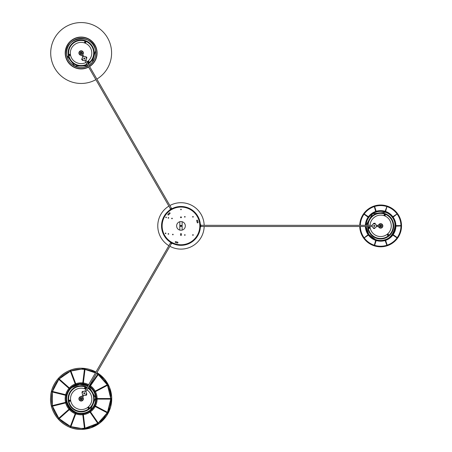 <?xml version="1.0" encoding="UTF-8"?>
<svg xmlns="http://www.w3.org/2000/svg" width="452" height="452" viewBox="0 0 452 452"><rect width="100%" height="100%" fill="white"/><g stroke="black" fill="none" stroke-linecap="round" stroke-linejoin="round"><path stroke-width="0.68" d="M200.857 225.136L200.857 226.684M200.665 224.751L200.4 227.068L200.857 224.943M180.54 217.31A0.435 0.435 0 0 1 180.975 216.875A0.435 0.435 0 0 1 181.41 217.31A0.435 0.435 0 0 1 180.975 217.745A0.435 0.435 0 0 1 180.54 217.31A0.435 0.435 0 0 0 180.975 217.745A0.435 0.435 0 0 0 181.41 217.31A0.435 0.435 0 0 0 180.975 216.875A0.435 0.435 0 0 0 180.54 217.31M180.495 225.91A0.486 0.486 0 0 0 180.975 226.395A0.486 0.486 0 0 0 181.461 225.91M182.133 230.102L182.133 221.717M179.817 221.717L179.817 230.102M181.41 234.995A0.435 0.435 0 0 1 180.975 235.43A0.435 0.435 0 0 1 180.54 234.995A0.435 0.435 0 0 0 180.975 235.43A0.435 0.435 0 0 0 181.41 234.995L181.41 234.029A0.435 0.435 0 0 0 180.975 233.594A0.435 0.435 0 0 0 180.54 234.029L180.54 234.995M165.308 233.351A0.299 0.299 0 0 0 165.607 233.65A0.299 0.299 0 0 0 165.907 233.351A0.299 0.299 0 0 0 165.607 233.051A0.299 0.299 0 0 0 165.308 233.351M171.687 218.469A0.299 0.299 0 0 0 171.986 218.768A0.299 0.299 0 0 0 172.285 218.469A0.299 0.299 0 0 0 171.986 218.169A0.299 0.299 0 0 0 171.687 218.469M168.709 233.933A0.299 0.299 0 0 1 168.41 234.232A0.299 0.299 0 0 1 168.11 233.933A0.299 0.299 0 0 1 168.41 233.633A0.299 0.299 0 0 1 168.709 233.933M168.709 217.887A0.299 0.299 0 0 1 168.41 218.186A0.299 0.299 0 0 1 168.11 217.887A0.299 0.299 0 0 1 168.41 217.587A0.299 0.299 0 0 1 168.709 217.887M185.139 216.824A0.299 0.299 0 0 1 184.84 217.124A0.299 0.299 0 0 1 184.54 216.824A0.299 0.299 0 0 1 184.84 216.525A0.299 0.299 0 0 1 185.139 216.824M193.258 216.824A0.299 0.299 0 0 1 192.959 217.124A0.299 0.299 0 0 1 192.659 216.824A0.299 0.299 0 0 1 192.959 216.525A0.299 0.299 0 0 1 193.258 216.824M184.54 234.995A0.299 0.299 0 0 0 184.84 235.294A0.299 0.299 0 0 0 185.139 234.995A0.299 0.299 0 0 0 184.84 234.695A0.299 0.299 0 0 0 184.54 234.995M192.659 234.995A0.299 0.299 0 0 0 192.959 235.294A0.299 0.299 0 0 0 193.258 234.995A0.299 0.299 0 0 0 192.959 234.695A0.299 0.299 0 0 0 192.659 234.995M167.85 214.587A0.435 0.435 0 0 1 167.958 214.293A17.447 17.447 0 0 1 169.359 212.892A0.435 0.435 0 0 1 169.975 212.926A0.435 0.435 0 0 1 169.941 213.542A16.577 16.577 0 0 0 168.607 214.875A0.435 0.435 0 0 1 167.85 214.587M175.212 242.063A0.435 0.435 0 0 1 175.783 241.65A16.577 16.577 0 0 0 177.602 242.136A0.435 0.435 0 0 1 177.941 242.651A0.435 0.435 0 0 1 177.427 242.99A17.447 17.447 0 0 1 175.512 242.475A0.435 0.435 0 0 1 175.212 242.063M196.693 220.582A0.435 0.435 0 0 1 197.541 220.446A17.447 17.447 0 0 1 198.055 222.361A0.435 0.435 0 0 1 197.716 222.876A0.435 0.435 0 0 1 197.202 222.537A16.577 16.577 0 0 0 196.716 220.717A0.435 0.435 0 0 1 196.693 220.582M172.099 208.604L170.427 209.57M170.438 242.232L172.099 243.216M200.4 225.91A19.425 19.425 0 0 1 180.975 245.334A19.425 19.425 0 0 1 161.55 225.91A19.425 19.425 0 0 1 180.975 206.485A19.425 19.425 0 0 1 200.4 225.91C200.372 227.22 200.372 227.22 200.4 225.91L200.4 225.881M180.676 209.479A0.299 0.299 0 0 0 180.975 209.779A0.299 0.299 0 0 0 181.275 209.479A0.299 0.299 0 0 0 180.975 209.18A0.299 0.299 0 0 0 180.676 209.479M172.557 234.515A0.299 0.299 0 0 0 172.856 234.814A0.299 0.299 0 0 0 173.156 234.515A0.299 0.299 0 0 0 172.856 234.215A0.299 0.299 0 0 0 172.557 234.515M176.625 225.91A4.35 4.35 0 0 0 180.975 230.26A4.35 4.35 0 0 0 185.326 225.91A4.35 4.35 0 0 0 180.975 221.559A4.35 4.35 0 0 0 176.625 225.91M165.794 217.406A0.299 0.299 0 0 0 166.093 217.706A0.299 0.299 0 0 0 166.392 217.406A0.299 0.299 0 0 0 166.093 217.107A0.299 0.299 0 0 0 165.794 217.406M171.054 208.677L170.195 209.174L171.054 208.677M170.127 209.434L172.268 208.508L170.195 209.174M171.014 243.119L171.873 243.617L171.014 243.119M172.133 243.543L170.257 242.153L171.873 243.617M168.878 245.702A23.193 23.193 0 0 1 168.878 206.118M169.884 205.536A23.193 23.193 0 0 1 204.163 225.328M204.163 226.492A23.193 23.193 0 0 1 169.884 246.283M180.975 225.429A0.486 0.486 0 0 0 180.495 225.91A0.486 0.486 0 0 0 180.975 226.395A0.486 0.486 0 0 0 181.461 225.91A0.486 0.486 0 0 0 180.975 225.429M180.975 226.492A0.582 0.582 0 0 1 180.393 225.91A0.582 0.582 0 0 1 180.975 225.328A0.582 0.582 0 0 1 181.557 225.91A0.582 0.582 0 0 1 180.975 226.492M374.855 225.91A0.582 0.582 0 0 1 374.273 226.492A0.582 0.582 0 0 1 373.691 225.91A0.582 0.582 0 0 1 374.273 225.328A0.582 0.582 0 0 1 374.855 225.91M372.149 225.91A2.124 2.124 0 0 1 374.273 223.785A2.124 2.124 0 0 1 376.397 225.91A2.124 2.124 0 0 1 374.273 228.034A2.124 2.124 0 0 1 372.149 225.91M380.047 225.91A0.582 0.582 0 0 1 380.629 225.328A0.582 0.582 0 0 1 381.205 225.91A0.582 0.582 0 0 1 380.629 226.492A0.582 0.582 0 0 1 380.047 225.91A0.582 0.582 0 0 0 380.629 226.492A0.582 0.582 0 0 0 381.205 225.91A0.582 0.582 0 0 1 380.629 226.492L376.318 226.492M200.857 226.492L372.228 226.492M200.857 225.328L372.228 225.328M376.318 225.328L377.725 225.328L377.725 226.492M81.439 398.314A0.582 0.582 0 0 1 81.654 399.105A0.582 0.582 0 0 1 80.863 399.314A0.582 0.582 0 0 1 80.648 398.523A0.582 0.582 0 0 1 81.439 398.314M170.534 242.843L84.846 391.251M82.801 394.794L80.648 398.523A0.582 0.582 0 0 0 80.863 399.314M171.534 243.419L85.852 391.827M83.806 395.37L83.1 396.59L82.1 396.014M81.439 53.511A0.582 0.582 0 0 1 80.648 53.296A0.582 0.582 0 0 1 80.863 52.505A0.582 0.582 0 0 1 81.654 52.714A0.582 0.582 0 0 1 81.439 53.511M171.534 208.4L85.852 59.992M83.806 56.449L81.654 52.714A0.582 0.582 0 0 0 80.863 52.505M170.534 208.982L84.846 60.574M82.801 57.025L82.1 55.811L83.1 55.229M84.038 393.811A0.582 0.582 0 0 1 83.823 393.02A0.582 0.582 0 0 1 84.614 392.811A0.582 0.582 0 0 1 84.829 393.602A0.582 0.582 0 0 1 84.038 393.811M85.388 391.472A2.124 2.124 0 0 1 86.168 394.376A2.124 2.124 0 0 1 83.264 395.15A2.124 2.124 0 0 1 82.484 392.246A2.124 2.124 0 0 1 85.388 391.472M84.038 58.009A0.582 0.582 0 0 1 84.829 58.218A0.582 0.582 0 0 1 84.614 59.014A0.582 0.582 0 0 1 83.823 58.8A0.582 0.582 0 0 1 84.038 58.009M85.388 60.353A2.124 2.124 0 0 1 82.484 59.574A2.124 2.124 0 0 1 83.264 56.669A2.124 2.124 0 0 1 86.168 57.444A2.124 2.124 0 0 1 85.388 60.353M395.104 225.621L401.144 225.621A0.288 0.288 0 0 1 401.438 225.91L401.144 225.621A0.288 0.288 0 0 0 401.037 225.644M395.104 226.198L401.438 225.91A0.288 0.288 0 0 1 401.144 226.198A0.288 0.288 0 0 0 401.438 225.91M397.059 213.615A0.288 0.288 0 0 1 397.461 213.677L392.166 217.169M392.511 217.638L397.461 213.677A0.288 0.288 0 0 1 397.398 214.084A0.288 0.288 0 0 0 397.461 213.677M386.692 206.304A0.288 0.288 0 0 1 387.059 206.118L384.827 212.05M385.375 212.231L387.059 206.118A0.288 0.288 0 0 1 387.245 206.485A0.288 0.288 0 0 0 387.059 206.118M374.007 206.315A0.288 0.288 0 0 1 374.199 206.118L375.878 212.231M376.431 212.05L374.561 206.304A0.288 0.288 0 0 0 374.307 206.106A0.288 0.288 0 0 1 374.561 206.304L374.199 206.118A0.288 0.288 0 0 1 374.25 206.106A0.288 0.288 0 0 0 374.199 206.118M363.753 213.949A0.288 0.288 0 0 1 363.792 213.677L363.854 214.084A0.288 0.288 0 0 0 363.962 214.129M369.086 217.169L363.792 213.677A0.288 0.288 0 0 1 364.199 213.615A0.288 0.288 0 0 0 363.792 213.677M364.199 238.204A0.288 0.288 0 0 1 363.792 238.142L369.086 234.656M368.747 234.187L363.792 238.142A0.288 0.288 0 0 1 363.854 237.735A0.288 0.288 0 0 0 363.792 238.142M376.431 239.769L374.561 245.515A0.288 0.288 0 0 1 374.199 245.702L374.561 245.515A0.288 0.288 0 0 0 374.578 245.402M375.878 239.588L374.199 245.702M385.375 239.588L387.245 245.334A0.288 0.288 0 0 1 387.059 245.702L387.245 245.334A0.288 0.288 0 0 0 387.189 245.238M384.827 239.769L387.059 245.702A0.288 0.288 0 0 1 386.692 245.515A0.288 0.288 0 0 0 387.059 245.702M392.511 234.187L397.398 237.735A0.288 0.288 0 0 1 397.461 238.142L397.398 237.735A0.288 0.288 0 0 0 397.297 237.69M392.166 234.656L397.461 238.142A0.288 0.288 0 0 1 397.059 238.204A0.288 0.288 0 0 0 397.461 238.142M380.629 246.233A20.323 20.323 0 0 1 374.623 245.323A20.323 20.323 0 0 0 386.629 245.323A20.323 20.323 0 0 1 380.629 246.233A20.323 20.323 0 0 0 386.629 245.323M386.906 245.238A20.323 20.323 0 0 0 396.896 238.091A20.323 20.323 0 0 1 387.183 245.148A20.323 20.323 0 0 0 396.896 238.091M397.065 237.854A20.323 20.323 0 0 0 400.947 226.198A20.323 20.323 0 0 1 397.235 237.616A20.323 20.323 0 0 0 400.947 226.198M400.947 225.621A20.323 20.323 0 0 0 397.235 214.203A20.323 20.323 0 0 1 400.947 225.621A20.323 20.323 0 0 0 397.065 213.965M396.896 213.734A20.323 20.323 0 0 0 387.183 206.677A20.323 20.323 0 0 1 396.896 213.734A20.323 20.323 0 0 0 386.906 206.581M386.629 206.496A20.323 20.323 0 0 0 374.623 206.496A20.323 20.323 0 0 1 386.629 206.496A20.323 20.323 0 0 0 380.629 205.587M359.736 226.492A20.899 20.899 0 0 0 380.629 246.809A20.899 20.899 0 0 0 401.529 225.91A20.899 20.899 0 0 0 380.629 205.01A20.899 20.899 0 0 0 359.736 225.328M374.075 206.677A20.323 20.323 0 0 0 364.357 213.734A20.323 20.323 0 0 1 374.346 206.581M364.018 214.203A20.323 20.323 0 0 0 360.312 225.328A20.323 20.323 0 0 1 364.188 213.965M364.188 237.854A20.323 20.323 0 0 1 360.312 226.492A20.323 20.323 0 0 0 364.018 237.616M374.346 245.238A20.323 20.323 0 0 1 364.357 238.091A20.323 20.323 0 0 0 374.075 245.148M95.717 399.105L97.542 399.105L97.542 398.523L97.542 399.105L111.113 399.105A0.288 0.288 0 0 0 111.401 398.811A0.288 0.288 0 0 0 111.113 398.523A0.288 0.288 0 0 1 111.401 398.811A0.288 0.288 0 0 1 111.113 399.105L111.401 398.811L111.113 398.523L95.717 398.523M94.18 392.302L95.801 391.455L95.53 390.94L95.801 391.455L107.813 385.149A0.288 0.288 0 0 0 107.938 384.754A0.288 0.288 0 0 0 107.542 384.635A0.288 0.288 0 0 1 107.938 384.754A0.288 0.288 0 0 1 107.813 385.149L107.938 384.754L107.542 384.635L93.909 391.788M89.66 386.991L90.699 385.488L90.225 385.161L90.699 385.488L98.406 374.318A0.288 0.288 0 0 0 98.333 373.917A0.288 0.288 0 0 0 97.931 373.99A0.288 0.288 0 0 1 98.333 373.917A0.288 0.288 0 0 1 98.406 374.318L98.333 373.917L97.931 373.99L89.185 386.663M83.191 384.392L83.411 382.578L82.84 382.505L83.411 382.578L85.049 369.103A0.288 0.288 0 0 0 84.795 368.781A0.288 0.288 0 0 0 84.473 369.035A0.288 0.288 0 0 1 84.795 368.781A0.288 0.288 0 0 1 85.049 369.103L84.795 368.781L84.473 369.035L82.62 384.319M76.258 385.093L75.608 383.386L75.066 383.59L75.608 383.386L70.794 370.696A0.288 0.288 0 0 0 70.422 370.527A0.288 0.288 0 0 0 70.252 370.9A0.288 0.288 0 0 1 70.422 370.527A0.288 0.288 0 0 1 70.794 370.696L70.422 370.527L70.252 370.9L75.716 385.296M70.439 388.94L69.071 387.726L68.687 388.161L69.071 387.726L58.918 378.731A0.288 0.288 0 0 0 58.506 378.753A0.288 0.288 0 0 0 58.534 379.16A0.288 0.288 0 0 1 58.506 378.753A0.288 0.288 0 0 1 58.918 378.731L58.506 378.753L58.534 379.16L70.054 389.375M67.077 395.048L65.303 394.607L65.167 395.172L65.303 394.607L52.127 391.364A0.288 0.288 0 0 0 51.777 391.573A0.288 0.288 0 0 0 51.991 391.924A0.288 0.288 0 0 1 51.777 391.573A0.288 0.288 0 0 1 52.127 391.364L51.777 391.573L51.991 391.924L66.941 395.607M66.941 402.02L65.167 402.455L65.303 403.02L65.167 402.455L51.991 405.704A0.288 0.288 0 0 0 51.777 406.054A0.288 0.288 0 0 0 52.127 406.263A0.288 0.288 0 0 1 51.777 406.054A0.288 0.288 0 0 1 51.991 405.704L51.777 406.054L52.127 406.263L67.077 402.579M70.054 408.252L68.687 409.467L69.071 409.902L68.687 409.467L58.534 418.462A0.288 0.288 0 0 0 58.506 418.874A0.288 0.288 0 0 0 58.918 418.897A0.288 0.288 0 0 1 58.506 418.874A0.288 0.288 0 0 1 58.534 418.462L58.506 418.874L58.918 418.897L70.439 408.687M75.716 412.326L75.066 414.038L75.608 414.241L75.066 414.038L70.252 426.728A0.288 0.288 0 0 0 70.422 427.1A0.288 0.288 0 0 0 70.794 426.931A0.288 0.288 0 0 1 70.422 427.1A0.288 0.288 0 0 1 70.252 426.728L70.422 427.1L70.794 426.931L76.258 412.535M82.62 413.309L82.84 415.122L83.411 415.049L82.84 415.122L84.473 428.592A0.288 0.288 0 0 0 84.795 428.846A0.288 0.288 0 0 0 85.049 428.519A0.288 0.288 0 0 1 84.795 428.846A0.288 0.288 0 0 1 84.473 428.592L84.795 428.846L85.049 428.519L83.191 413.235M89.185 410.964L90.225 412.467L90.456 412.297L90.225 412.467L97.931 423.637A0.288 0.288 0 0 0 98.333 423.71A0.288 0.288 0 0 0 98.406 423.304A0.288 0.288 0 0 1 98.333 423.71A0.288 0.288 0 0 1 97.931 423.637L98.333 423.71L98.406 423.304L90.699 412.139L90.468 412.314L90.699 412.139L89.66 410.636M93.909 405.839L95.53 406.687L95.801 406.173L95.53 406.687L107.542 412.992A0.288 0.288 0 0 0 107.938 412.874A0.288 0.288 0 0 0 107.813 412.478A0.288 0.288 0 0 1 107.938 412.874A0.288 0.288 0 0 1 107.542 412.992L107.938 412.874L107.813 412.478L94.18 405.325M81.151 428.434A29.617 29.617 0 0 0 84.434 428.253L81.151 428.434A29.617 29.617 0 0 0 84.434 428.253A29.617 29.617 0 0 1 70.919 426.609A29.617 29.617 0 0 0 81.151 428.434L70.919 426.609M85.01 428.18A29.617 29.617 0 0 0 97.739 423.354L85.01 428.18A29.617 29.617 0 0 0 97.739 423.354A29.617 29.617 0 0 1 85.01 428.18M98.214 423.027A29.617 29.617 0 0 0 107.243 412.834L98.214 423.027A29.617 29.617 0 0 0 107.243 412.834A29.617 29.617 0 0 1 98.214 423.027M107.508 412.32A29.617 29.617 0 0 0 110.768 399.105L107.508 412.32A29.617 29.617 0 0 0 110.768 399.105A29.617 29.617 0 0 1 107.508 412.32M110.768 398.523A29.617 29.617 0 0 0 107.508 385.307L110.768 398.523A29.617 29.617 0 0 0 107.508 385.307A29.617 29.617 0 0 1 110.768 398.523M107.243 384.793A29.617 29.617 0 0 0 98.214 374.601L107.243 384.793A29.617 29.617 0 0 0 98.214 374.601A29.617 29.617 0 0 1 107.243 384.793M97.739 374.273A29.617 29.617 0 0 0 96.457 373.459L97.739 374.273A29.617 29.617 0 0 0 96.457 373.459A29.617 29.617 0 0 1 97.739 374.273M95.457 372.877A29.617 29.617 0 0 0 85.01 369.448L95.457 372.877A29.617 29.617 0 0 0 85.01 369.448A29.617 29.617 0 0 1 95.457 372.877M81.151 369.194A29.617 29.617 0 0 1 84.434 369.374A29.617 29.617 0 0 0 70.919 371.019A29.617 29.617 0 0 1 81.151 369.194L84.434 369.374A29.617 29.617 0 0 0 81.151 369.194L70.919 371.019M81.151 368.227A30.589 30.589 0 0 0 50.562 398.811A30.589 30.589 0 0 0 110.616 407.009A30.589 30.589 0 0 0 96.943 372.617A30.589 30.589 0 0 1 81.151 429.4C64.099 429.88 49.07 413.879 50.624 396.896C51.24 381.256 65.506 367.86 81.151 368.227A30.589 30.589 0 0 1 95.937 372.041A30.589 30.589 0 0 0 81.151 368.227L95.937 372.041M70.376 371.222A29.617 29.617 0 0 0 59.172 378.957A29.617 29.617 0 0 1 70.376 371.222L59.172 378.957M58.788 379.392A29.617 29.617 0 0 0 52.46 391.443A29.617 29.617 0 0 1 58.788 379.392L52.46 391.443M52.325 392.008A29.617 29.617 0 0 0 52.325 405.619A29.617 29.617 0 0 1 52.325 392.008L52.325 405.619M52.46 406.184A29.617 29.617 0 0 0 58.788 418.236A29.617 29.617 0 0 1 52.46 406.184L58.788 418.236M59.172 418.671A29.617 29.617 0 0 0 70.376 426.405A29.617 29.617 0 0 1 59.172 418.671L70.376 426.405M96.869 79.077A30.442 30.442 0 0 0 97.801 27.521A30.442 30.442 0 0 0 55.664 36.358A30.442 30.442 0 0 0 95.869 79.659M97.801 27.521A30.442 30.442 0 0 0 55.664 36.358A30.442 30.442 0 0 0 64.5 78.495A30.442 30.442 0 0 1 55.664 36.358A30.442 30.442 0 0 1 97.801 27.521M374.646 228.509L374.544 227.921L373.448 227.949L373.448 228.458L374.646 228.509M374.651 223.955L374.488 223.537L375.188 223.537L375.081 223.198L373.476 223.395L373.437 223.955M374.567 223.859L373.544 223.537L373.476 223.938M380.279 225.328A0.678 0.678 0 0 1 381.302 225.91A0.678 0.678 0 0 1 380.279 226.492M378.782 225.328A1.932 1.932 0 0 1 382.561 225.91A1.932 1.932 0 0 1 378.782 226.492A1.932 1.932 0 0 0 382.561 225.91M368.979 228.39A0.605 0.605 0 0 1 368.623 227.616A0.605 0.605 0 0 1 369.403 227.26A0.605 0.605 0 0 1 369.753 228.04A0.605 0.605 0 0 1 368.979 228.39M369.081 228.119A0.316 0.316 0 0 1 368.894 227.718A0.316 0.316 0 0 1 369.301 227.531A0.316 0.316 0 0 1 369.482 227.938A0.316 0.316 0 0 1 369.081 228.119M387.793 235.424A0.605 0.605 0 0 1 387.437 234.644A0.605 0.605 0 0 1 388.217 234.294A0.605 0.605 0 0 1 388.573 235.068A0.605 0.605 0 0 1 387.793 235.424M387.895 235.153A0.316 0.316 0 0 1 387.709 234.746A0.316 0.316 0 0 1 388.115 234.565A0.316 0.316 0 0 1 388.302 234.967A0.316 0.316 0 0 1 387.895 235.153M384.477 215.61A0.605 0.605 0 0 1 384.121 214.836A0.605 0.605 0 0 1 384.901 214.48A0.605 0.605 0 0 1 385.251 215.259A0.605 0.605 0 0 1 384.477 215.61M370.013 225.328A10.633 10.633 0 0 1 373.996 217.604A10.436 10.436 0 0 1 391.082 223.989A10.633 10.633 0 0 1 381.878 236.469A10.633 10.633 0 0 1 370.013 226.492M384.516 215.581A0.559 0.559 0 0 1 384.155 214.875A0.559 0.559 0 0 1 384.855 214.514A0.559 0.559 0 0 1 385.223 215.214A0.559 0.559 0 0 1 384.516 215.581M384.471 215.095L384.906 214.999L384.471 215.095M86.388 56.884L85.931 57.268L86.501 58.201L86.948 57.952L86.388 56.884M82.445 59.161L82.168 59.511L81.818 58.907L81.575 59.167L82.546 60.455L83.055 60.212M82.405 59.28L82.637 60.325L83.015 60.184M80.823 53.596A0.678 0.678 0 0 1 80.812 52.421A0.678 0.678 0 0 1 81.829 53.02M81.569 54.895A1.932 1.932 0 0 1 80.185 51.33A1.932 1.932 0 0 1 82.575 54.313A1.932 1.932 0 0 0 80.185 51.33M89.123 61.856A0.605 0.605 0 0 1 88.626 62.551A0.605 0.605 0 0 1 87.931 62.054A0.605 0.605 0 0 1 88.428 61.359A0.605 0.605 0 0 1 89.123 61.856M88.841 61.901A0.316 0.316 0 0 1 88.581 62.263A0.316 0.316 0 0 1 88.219 62.009A0.316 0.316 0 0 1 88.479 61.647A0.316 0.316 0 0 1 88.841 61.901M85.807 42.042A0.605 0.605 0 0 1 85.309 42.737A0.605 0.605 0 0 1 84.614 42.245A0.605 0.605 0 0 1 85.112 41.544A0.605 0.605 0 0 1 85.807 42.042M85.518 42.092A0.316 0.316 0 0 1 85.264 42.454A0.316 0.316 0 0 1 84.903 42.194A0.316 0.316 0 0 1 85.157 41.833A0.316 0.316 0 0 1 85.518 42.092M70.309 54.822A0.605 0.605 0 0 1 69.811 55.517A0.605 0.605 0 0 1 69.116 55.025A0.605 0.605 0 0 1 69.614 54.325A0.605 0.605 0 0 1 70.309 54.822M85.953 62.489A10.633 10.633 0 0 1 77.269 62.907A10.436 10.436 0 0 1 74.258 44.912A10.633 10.633 0 0 1 89.665 46.641A10.633 10.633 0 0 1 86.959 61.913M70.258 54.805A0.559 0.559 0 0 1 69.828 55.472A0.559 0.559 0 0 1 69.162 55.042A0.559 0.559 0 0 1 69.591 54.376A0.559 0.559 0 0 1 70.258 54.805M69.862 55.087L69.563 54.76L69.862 55.087M81.891 392.336L82.45 392.545L82.97 391.585L82.53 391.319L81.891 392.336M85.829 394.613L86.275 394.681L85.925 395.285L86.275 395.359L86.903 393.878L86.439 393.562M85.953 394.59L86.744 393.867L86.434 393.607M81.829 398.8A0.678 0.678 0 0 1 80.812 399.398A0.678 0.678 0 0 1 80.823 398.223M82.575 397.506A1.932 1.932 0 0 1 80.185 400.489A1.932 1.932 0 0 1 81.569 396.924A1.932 1.932 0 0 0 80.185 400.489M84.823 387.483A0.605 0.605 0 0 1 85.677 387.567A0.605 0.605 0 0 1 85.592 388.415A0.605 0.605 0 0 1 84.744 388.336A0.605 0.605 0 0 1 84.823 387.483M85.01 387.709A0.316 0.316 0 0 1 85.451 387.748A0.316 0.316 0 0 1 85.411 388.195A0.316 0.316 0 0 1 84.97 388.149A0.316 0.316 0 0 1 85.01 387.709M69.325 400.263A0.605 0.605 0 0 1 70.179 400.348A0.605 0.605 0 0 1 70.094 401.195A0.605 0.605 0 0 1 69.246 401.116A0.605 0.605 0 0 1 69.325 400.263M69.512 400.489A0.316 0.316 0 0 1 69.953 400.528A0.316 0.316 0 0 1 69.913 400.969A0.316 0.316 0 0 1 69.467 400.93A0.316 0.316 0 0 1 69.512 400.489M88.146 407.297A0.605 0.605 0 0 1 88.993 407.376A0.605 0.605 0 0 1 88.914 408.229A0.605 0.605 0 0 1 88.061 408.145A0.605 0.605 0 0 1 88.146 407.297M86.959 389.912A10.633 10.633 0 0 1 91.66 397.223A10.436 10.436 0 0 1 77.586 408.828A10.633 10.633 0 0 1 71.382 394.619A10.633 10.633 0 0 1 85.953 389.33M88.151 407.348A0.559 0.559 0 0 1 88.942 407.382A0.559 0.559 0 0 1 88.908 408.179A0.559 0.559 0 0 1 88.112 408.139A0.559 0.559 0 0 1 88.151 407.348M88.598 407.551L88.462 407.975L88.598 407.551M199.824 225.91A18.848 18.848 0 0 0 180.975 207.061A18.848 18.848 0 0 0 162.127 225.91A18.848 18.848 0 0 0 180.975 244.758A18.848 18.848 0 0 0 199.824 225.91M368.47 234.385A14.814 14.814 0 0 1 365.821 226.492A14.831 14.831 0 0 0 380.629 240.741A14.831 14.831 0 0 0 395.455 225.91A14.831 14.831 0 0 0 380.629 211.078A14.831 14.831 0 0 0 365.809 225.328A14.814 14.814 0 0 1 368.47 217.44M384.929 211.734A14.814 14.814 0 0 0 376.324 211.734M375.776 211.909A14.814 14.814 0 0 0 368.815 216.966M368.815 234.854A14.814 14.814 0 0 0 375.776 239.91M376.324 240.091A14.814 14.814 0 0 0 384.929 240.091M376.183 240.526A15.278 15.278 0 0 0 385.07 240.526M385.347 240.441A15.278 15.278 0 0 0 392.816 235.125M392.986 234.887A15.278 15.278 0 0 0 395.901 226.198M395.901 225.621A15.278 15.278 0 0 0 392.986 216.932M392.816 216.7A15.278 15.278 0 0 0 385.347 211.378M385.07 211.293A15.278 15.278 0 0 0 376.183 211.293M385.483 239.91A14.814 14.814 0 0 0 392.443 234.854M392.782 234.385A14.814 14.814 0 0 0 395.443 226.198M395.443 225.621A14.814 14.814 0 0 0 392.782 217.44M392.443 216.966A14.814 14.814 0 0 0 385.483 211.909M380.629 246.809A20.899 20.899 0 0 0 401.529 225.91A20.899 20.899 0 0 0 380.629 205.01M375.906 211.378A15.278 15.278 0 0 0 368.442 216.7M368.267 216.932A15.278 15.278 0 0 0 365.363 225.328M365.363 226.492A15.278 15.278 0 0 0 368.267 234.887M368.442 235.125A15.278 15.278 0 0 0 375.906 240.441M82.654 384.031A14.859 14.859 0 0 0 76.151 384.816M75.608 385.025A14.859 14.859 0 0 0 70.224 388.743M69.834 389.178A14.859 14.859 0 0 0 66.794 394.975M66.653 395.54A14.859 14.859 0 0 0 66.653 402.088M66.794 402.653A14.859 14.859 0 0 0 69.834 408.45M70.224 408.885A14.859 14.859 0 0 0 75.608 412.603M76.151 412.806A14.859 14.859 0 0 0 82.654 413.597M76.038 413.111A15.182 15.182 0 0 0 82.693 413.919M83.27 413.846A15.182 15.182 0 0 0 89.536 411.473M90.01 411.139A15.182 15.182 0 0 0 94.457 406.122M94.728 405.613A15.182 15.182 0 0 0 96.332 399.105M96.332 398.523A15.182 15.182 0 0 0 94.728 392.014M94.457 391.5A15.182 15.182 0 0 0 90.01 386.483M89.536 386.155A15.182 15.182 0 0 0 89.236 385.963M88.236 385.386A15.182 15.182 0 0 0 83.27 383.776M82.693 383.708A15.182 15.182 0 0 0 76.038 384.516M83.23 413.529A14.859 14.859 0 0 0 89.349 411.207M89.829 410.874A14.859 14.859 0 0 0 94.169 405.975M94.44 405.461A14.859 14.859 0 0 0 96.005 399.105M96.005 398.523A14.859 14.859 0 0 0 94.44 392.166M94.169 391.652A14.859 14.859 0 0 0 89.829 386.748M88.072 385.663A14.859 14.859 0 0 0 83.23 384.098M75.75 413.868A15.995 15.995 0 0 0 82.789 414.721M83.366 414.653A15.995 15.995 0 0 0 89.993 412.139M90.473 411.806A15.995 15.995 0 0 0 95.174 406.501M95.445 405.986A15.995 15.995 0 0 0 97.14 399.105M97.14 398.523A15.995 15.995 0 0 0 95.445 391.641M95.174 391.127A15.995 15.995 0 0 0 90.473 385.816M89.993 385.488A15.995 15.995 0 0 0 89.643 385.262M88.637 384.68A15.995 15.995 0 0 0 83.366 382.974M82.789 382.906A15.995 15.995 0 0 0 75.75 383.759M75.207 383.963A15.995 15.995 0 0 0 69.376 387.991M68.986 388.426A15.995 15.995 0 0 0 65.693 394.703M65.557 395.268A15.995 15.995 0 0 0 65.557 402.359M65.693 402.924A15.995 15.995 0 0 0 68.986 409.201M69.376 409.636A15.995 15.995 0 0 0 75.207 413.659M75.495 384.72A15.182 15.182 0 0 0 69.981 388.528M69.597 388.963A15.182 15.182 0 0 0 66.478 394.901M66.342 395.46A15.182 15.182 0 0 0 66.342 402.167M66.478 402.726A15.182 15.182 0 0 0 69.597 408.664M69.981 409.1A15.182 15.182 0 0 0 75.495 412.902M88.942 65.348A14.594 14.594 0 0 0 89.134 40.787A14.594 14.594 0 0 0 68.93 45.025A14.594 14.594 0 0 0 87.942 65.924M89.496 66.308A15.701 15.701 0 0 0 89.739 39.861A15.701 15.701 0 0 0 68.003 44.42A15.701 15.701 0 0 0 88.496 66.885M89.62 66.517A15.944 15.944 0 0 0 89.875 39.657A15.944 15.944 0 0 0 67.8 44.285A15.944 15.944 0 0 0 88.615 67.099M378.64 225.328A2.068 2.068 0 0 1 382.697 225.91A2.068 2.068 0 0 1 378.64 226.492M378.482 225.328A2.22 2.22 0 0 1 382.85 225.91A2.22 2.22 0 0 1 378.482 226.492M379.855 226.492A0.966 0.966 0 0 0 381.595 225.91A0.966 0.966 0 0 0 379.855 225.328M366.069 225.328L372.561 213.779L385.726 212.265A14.56 14.56 0 0 1 394.268 231.006A14.56 14.56 0 0 1 366.08 226.492A14.537 14.537 0 0 0 394.246 231A14.537 14.537 0 0 0 385.714 212.293A14.537 14.537 0 0 0 366.097 225.328A14.56 14.56 0 0 1 385.726 212.27C403.647 218 392.816 246.978 375.527 239.554L368.826 234.452L366.069 226.492M367.583 225.328A13.057 13.057 0 0 1 385.2 213.677A13.057 13.057 0 0 1 392.861 230.48A13.057 13.057 0 0 1 367.583 226.492M368.097 225.328A12.543 12.543 0 0 1 385.019 214.158A12.543 12.543 0 0 1 392.381 230.3A12.543 12.543 0 0 1 368.097 226.492M81.642 55.014A2.068 2.068 0 0 1 80.117 51.217A2.068 2.068 0 0 1 82.643 54.438M81.722 55.155A2.22 2.22 0 0 1 80.038 51.082A2.22 2.22 0 0 1 82.727 54.573M82.038 53.387A0.966 0.966 0 0 0 80.665 52.172A0.966 0.966 0 0 0 81.032 53.969M66.789 55.41A14.56 14.56 0 0 1 78.744 38.646A14.56 14.56 0 0 1 88.925 65.314L92.31 62.37L95.519 50.601C93.298 31.917 62.788 37.03 66.783 55.415L74.676 66.054L87.925 65.902A14.56 14.56 0 0 1 66.789 55.41M88.914 65.297A14.537 14.537 0 0 0 78.75 38.669A14.537 14.537 0 0 0 66.811 55.41A14.537 14.537 0 0 0 87.914 65.879M87.168 64.596A13.057 13.057 0 0 1 68.269 55.167A13.057 13.057 0 0 1 78.993 40.126A13.057 13.057 0 0 1 88.174 64.014M86.914 64.15A12.543 12.543 0 0 1 68.777 55.082A12.543 12.543 0 0 1 79.077 40.635A12.543 12.543 0 0 1 87.92 63.568M82.643 397.381A2.068 2.068 0 0 1 80.117 400.602A2.068 2.068 0 0 1 81.642 396.805M82.727 397.246A2.22 2.22 0 0 1 80.038 400.738A2.22 2.22 0 0 1 81.722 396.664M81.032 397.856A0.966 0.966 0 0 0 80.665 399.653A0.966 0.966 0 0 0 82.038 398.432M88.925 386.505A14.56 14.56 0 0 1 90.411 410.049A14.56 14.56 0 0 1 69.919 408.077A14.56 14.56 0 0 1 71.885 387.579A14.537 14.537 0 0 0 69.93 408.066A14.537 14.537 0 0 0 90.4 410.032A14.537 14.537 0 0 0 88.914 386.522M88.174 387.805A13.057 13.057 0 0 1 89.456 408.89A13.057 13.057 0 0 1 71.077 407.122A13.057 13.057 0 0 1 87.168 387.223M87.92 388.251A12.543 12.543 0 0 1 89.129 408.495A12.543 12.543 0 0 1 71.472 406.794A12.543 12.543 0 0 1 86.914 387.669M87.914 385.94A14.537 14.537 0 0 0 71.902 387.596A14.56 14.56 0 0 1 87.92 385.923L79.654 384.324L71.885 387.573C56.811 398.833 76.49 422.705 90.417 410.054L95.688 397.896L88.931 386.5M377.725 225.328L380.629 225.328M83.1 396.59L81.654 399.105M82.1 55.811L80.648 53.296M368.747 217.638L363.854 214.084M111.113 399.105L110.819 398.811L111.113 398.523M107.423 385.025L107.813 385.149M98.005 374.397L98.406 374.318M84.727 369.357L85.049 369.103M70.631 371.069L70.252 370.9M58.941 379.138L58.534 379.16M52.342 391.714L51.991 391.924M52.342 405.913L51.991 405.704M58.941 418.49L58.534 418.462M70.631 426.558L70.269 426.694M84.727 428.27L85.049 428.519M97.909 423.609L98.406 423.304M107.423 412.603L107.813 412.478M81.151 429.4L90.914 427.801L99.655 423.168L106.463 415.987L110.616 407.009L111.695 397.172L109.57 387.511L104.48 379.03L96.943 372.617"/></g></svg>
